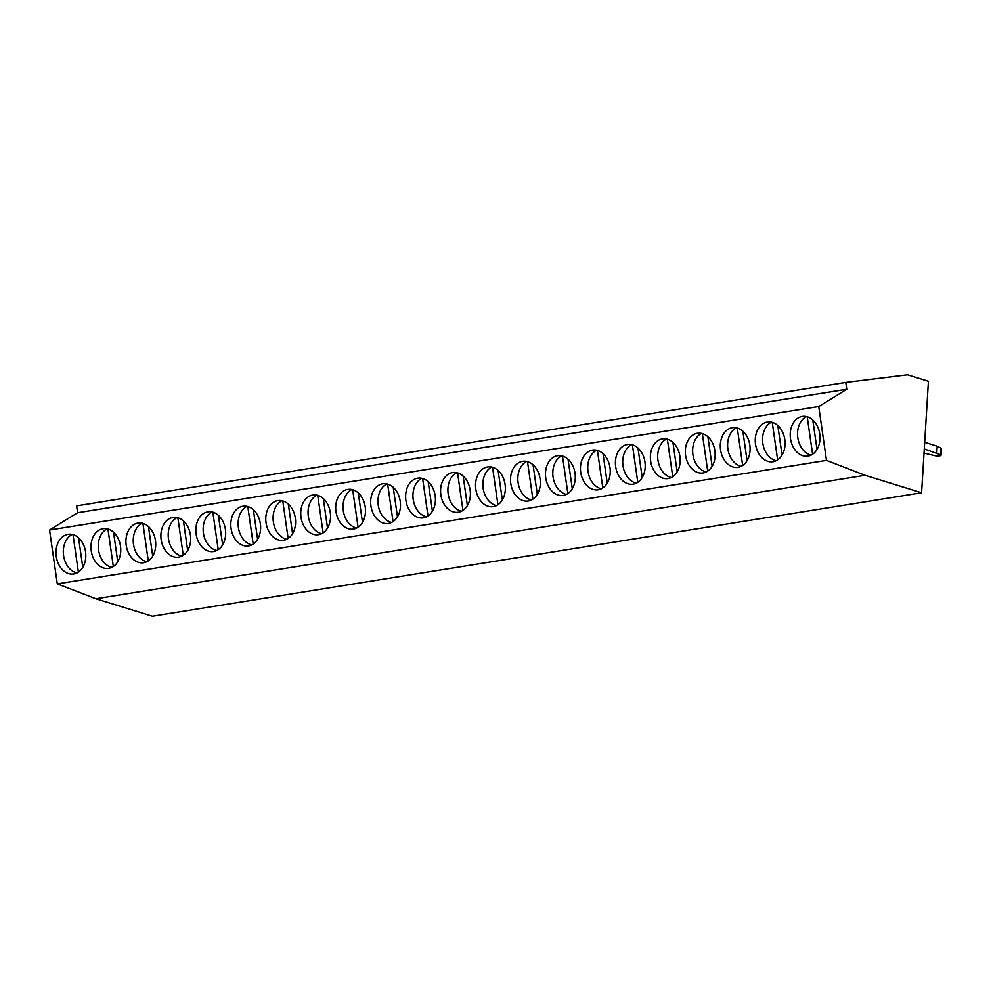 <?xml version="1.0" encoding="UTF-8"?>
<svg xmlns="http://www.w3.org/2000/svg" width="991" height="991" viewBox="0 0 991 991"><rect width="100%" height="100%" fill="white"/><g stroke="black" fill="none" stroke-linecap="round" stroke-linejoin="round"><path stroke-width="1.49" d="M845.769 382.39L76.592 505.856L77.583 512.731L49.55 530.012L57.292 583.86L95.892 598.762L152.403 616.229L921.593 492.762L928.418 381.25L907.471 374.771L845.769 382.39L846.76 389.265L818.739 406.545L826.469 460.394L865.081 475.284L921.593 492.762M95.892 598.762L865.081 475.284M57.292 583.86L826.469 460.394M49.55 530.012L818.739 406.545M790.484 438.629A20.043 14.815 -97 0 0 807.578 456.17A20.043 14.815 -97 0 0 819.755 433.922A20.043 14.815 -97 0 0 802.66 416.381A20.043 14.815 -97 0 0 790.484 438.629M755.526 444.241A20.043 14.815 -97 0 0 772.621 461.781A20.043 14.815 -97 0 0 784.798 439.533A20.043 14.815 -97 0 0 767.703 422.005A20.043 14.815 -97 0 0 755.526 444.241M720.556 449.852A20.043 14.815 -97 0 0 737.651 467.393A20.043 14.815 -97 0 0 749.828 445.145A20.043 14.815 -97 0 0 732.745 427.616A20.043 14.815 -97 0 0 720.556 449.852M685.599 455.464A20.043 14.815 -97 0 0 702.693 473.004A20.043 14.815 -97 0 0 714.87 450.769A20.043 14.815 -97 0 0 697.775 433.228A20.043 14.815 -97 0 0 685.599 455.464M650.641 461.075A20.043 14.815 -97 0 0 667.723 478.616A20.043 14.815 -97 0 0 679.9 456.38A20.043 14.815 -97 0 0 662.818 438.84A20.043 14.815 -97 0 0 650.641 461.075M615.671 466.687A20.043 14.815 -97 0 0 632.766 484.227A20.043 14.815 -97 0 0 644.943 461.992A20.043 14.815 -97 0 0 627.848 444.451A20.043 14.815 -97 0 0 615.671 466.687M580.714 472.298A20.043 14.815 -97 0 0 597.796 489.839A20.043 14.815 -97 0 0 609.985 467.603A20.043 14.815 -97 0 0 592.891 450.063A20.043 14.815 -97 0 0 580.714 472.298M545.744 477.91A20.043 14.815 -97 0 0 562.838 495.45A20.043 14.815 -97 0 0 575.015 473.215A20.043 14.815 -97 0 0 557.921 455.674A20.043 14.815 -97 0 0 545.744 477.91M510.786 483.521A20.043 14.815 -97 0 0 527.881 501.062A20.043 14.815 -97 0 0 540.058 478.826A20.043 14.815 -97 0 0 522.963 461.286A20.043 14.815 -97 0 0 510.786 483.521M475.816 489.133A20.043 14.815 -97 0 0 492.911 506.674A20.043 14.815 -97 0 0 505.088 484.438A20.043 14.815 -97 0 0 488.006 466.897A20.043 14.815 -97 0 0 475.816 489.133M440.859 494.744A20.043 14.815 -97 0 0 457.953 512.285A20.043 14.815 -97 0 0 470.13 490.05A20.043 14.815 -97 0 0 453.036 472.509A20.043 14.815 -97 0 0 440.859 494.744M405.901 500.356A20.043 14.815 -97 0 0 422.984 517.897A20.043 14.815 -97 0 0 435.16 495.661A20.043 14.815 -97 0 0 418.078 478.12A20.043 14.815 -97 0 0 405.901 500.356M370.931 505.967A20.043 14.815 -97 0 0 388.026 523.508A20.043 14.815 -97 0 0 400.203 501.273A20.043 14.815 -97 0 0 383.108 483.732A20.043 14.815 -97 0 0 370.931 505.967M335.974 511.579A20.043 14.815 -97 0 0 353.056 529.12A20.043 14.815 -97 0 0 365.233 506.884A20.043 14.815 -97 0 0 348.151 489.343A20.043 14.815 -97 0 0 335.974 511.579M301.004 517.191A20.043 14.815 -97 0 0 318.099 534.731A20.043 14.815 -97 0 0 330.276 512.496A20.043 14.815 -97 0 0 313.181 494.955A20.043 14.815 -97 0 0 301.004 517.191M266.046 522.814A20.043 14.815 -97 0 0 283.129 540.343A20.043 14.815 -97 0 0 295.318 518.107A20.043 14.815 -97 0 0 278.223 500.566A20.043 14.815 -97 0 0 266.046 522.814M231.076 528.426A20.043 14.815 -97 0 0 248.171 545.954A20.043 14.815 -97 0 0 260.348 523.719A20.043 14.815 -97 0 0 243.253 506.178A20.043 14.815 -97 0 0 231.076 528.426M196.119 534.038A20.043 14.815 -97 0 0 213.214 551.578A20.043 14.815 -97 0 0 225.391 529.33A20.043 14.815 -97 0 0 208.296 511.79A20.043 14.815 -97 0 0 196.119 534.038M161.149 539.649A20.043 14.815 -97 0 0 178.244 557.19A20.043 14.815 -97 0 0 190.421 534.942A20.043 14.815 -97 0 0 173.338 517.413A20.043 14.815 -97 0 0 161.149 539.649M126.191 545.261A20.043 14.815 -97 0 0 143.286 562.801A20.043 14.815 -97 0 0 155.463 540.553A20.043 14.815 -97 0 0 138.368 523.025A20.043 14.815 -97 0 0 126.191 545.261M91.234 550.872A20.043 14.815 -97 0 0 108.316 568.413A20.043 14.815 -97 0 0 120.493 546.177A20.043 14.815 -97 0 0 103.411 528.637A20.043 14.815 -97 0 0 91.234 550.872M56.264 556.484A20.043 14.815 -97 0 0 73.359 574.024A20.043 14.815 -97 0 0 85.536 551.789A20.043 14.815 -97 0 0 68.441 534.248A20.043 14.815 -97 0 0 56.264 556.484M77.583 512.731L846.76 389.265M806.401 416.554A20.043 14.815 -97 0 0 797.805 437.725A20.043 14.815 -97 0 0 811.158 455.092M817.018 449.468L812.769 419.949M807.207 416.765L812.595 454.25M771.432 422.166A20.043 14.815 -97 0 0 762.835 443.336A20.043 14.815 -97 0 0 776.188 460.704M782.048 455.08L777.811 425.56M772.237 422.377L777.625 459.861M736.474 427.79A20.043 14.815 -97 0 0 727.877 448.948A20.043 14.815 -97 0 0 741.231 466.315M747.09 460.691L742.841 431.172M737.279 427.988L742.668 465.485M701.517 433.401A20.043 14.815 -97 0 0 692.907 454.559A20.043 14.815 -97 0 0 706.273 471.927M712.12 466.303L707.884 436.783M702.322 433.6L707.698 471.097M666.547 439.013A20.043 14.815 -97 0 0 657.95 460.171A20.043 14.815 -97 0 0 671.303 477.538M677.163 471.914L672.926 442.395M667.352 439.211L672.74 476.708M631.589 444.625A20.043 14.815 -97 0 0 622.98 465.782A20.043 14.815 -97 0 0 636.346 483.15M642.205 477.538L637.956 448.006M632.394 444.823L637.783 482.32M596.619 450.236A20.043 14.815 -97 0 0 588.022 471.394A20.043 14.815 -97 0 0 601.376 488.761M607.235 483.15L602.999 453.618M597.424 450.434L602.813 487.931M561.662 455.848A20.043 14.815 -97 0 0 553.065 477.005A20.043 14.815 -97 0 0 566.418 494.373M572.278 488.761L568.029 459.229M562.467 456.046L567.855 493.543M526.692 461.459A20.043 14.815 -97 0 0 518.095 482.617A20.043 14.815 -97 0 0 531.449 499.984M537.308 494.373L533.071 464.841M527.497 461.657L532.885 499.154M491.734 467.071A20.043 14.815 -97 0 0 483.137 488.229A20.043 14.815 -97 0 0 496.491 505.596M502.35 499.984L498.101 470.452M492.539 467.269L497.928 504.766M456.764 472.682A20.043 14.815 -97 0 0 448.167 493.84A20.043 14.815 -97 0 0 461.533 511.207M467.38 505.596L463.144 476.064M457.582 472.88L462.958 510.377M421.807 478.294A20.043 14.815 -97 0 0 413.21 499.452A20.043 14.815 -97 0 0 426.564 516.819M432.423 511.207L428.174 481.676M422.612 478.492L428.001 515.989M386.849 483.905A20.043 14.815 -97 0 0 378.24 505.063A20.043 14.815 -97 0 0 391.606 522.43M397.465 516.819L393.216 487.287M387.654 484.103L393.043 521.6M351.879 489.517A20.043 14.815 -97 0 0 343.282 510.687A20.043 14.815 -97 0 0 356.636 528.042M362.495 522.43L358.259 492.899M352.685 489.727L358.073 527.212M316.922 495.128A20.043 14.815 -97 0 0 308.312 516.299A20.043 14.815 -97 0 0 321.679 533.666M327.538 528.042L323.289 498.51M317.727 495.339L323.116 532.824M281.952 500.74A20.043 14.815 -97 0 0 273.355 521.91A20.043 14.815 -97 0 0 286.709 539.277M292.568 533.654L288.331 504.122M282.757 500.95L288.146 538.435M246.994 506.351A20.043 14.815 -97 0 0 238.397 527.522A20.043 14.815 -97 0 0 251.751 544.889M257.61 539.265L253.362 509.733M247.8 506.562L253.188 544.047M212.024 511.963A20.043 14.815 -97 0 0 203.428 533.133A20.043 14.815 -97 0 0 216.781 550.5M222.641 544.877L218.404 515.357M212.83 512.174L218.218 549.658M177.067 517.587A20.043 14.815 -97 0 0 168.47 538.745A20.043 14.815 -97 0 0 181.824 556.112M187.683 550.488L183.434 520.969M177.872 517.785L183.261 555.282M142.109 523.198A20.043 14.815 -97 0 0 133.5 544.356A20.043 14.815 -97 0 0 146.866 561.724M152.713 556.1L148.477 526.58M142.915 523.397L148.291 560.894M107.139 528.81A20.043 14.815 -97 0 0 98.543 549.968A20.043 14.815 -97 0 0 111.896 567.335M117.756 561.711L113.519 532.192M107.945 529.008L113.333 566.505M72.182 534.422A20.043 14.815 -97 0 0 63.573 555.579A20.043 14.815 -97 0 0 76.939 572.947M82.798 567.323L78.549 537.803M72.987 534.62L78.376 572.117M924.021 453.11L934.81 455.687A4.1 0.954 -176.5 0 0 938.923 455.947A4.1 0.954 -176.5 0 0 941.041 455.241A4.1 0.954 -176.5 0 0 940.583 454.758L924.269 448.96M936.792 452.837L937.189 446.198L924.677 442.32M941.041 455.241L941.45 448.613A4.1 0.954 -176.5 0 0 940.992 448.13L937.189 446.198M940.583 454.758L940.992 448.13"/></g></svg>
